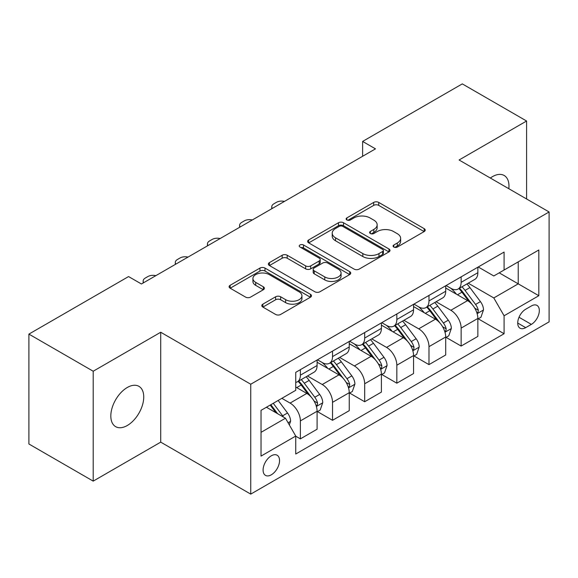 <?xml version="1.0" encoding="UTF-8"?>
<svg xmlns="http://www.w3.org/2000/svg" width="578" height="578" viewBox="0 0 578 578"><rect width="100%" height="100%" fill="white"/><g stroke="black" fill="none" stroke-linecap="round" stroke-linejoin="round"><path stroke-width="0.87" d="M393.82 247.052A2.5 1.445 0 0 0 397.353 247.052L424.18 231.568A3.569 2.059 0 0 0 425.227 230.109A3.569 2.059 0 0 0 424.18 228.65L378.735 202.416A3.569 2.059 0 0 0 373.684 202.416L346.858 217.906A2.5 1.445 0 0 0 346.128 218.925A2.5 1.445 0 0 0 346.858 219.943A2.5 1.445 0 0 0 350.398 219.943L353.866 217.942A11.423 6.596 0 0 1 370.028 217.942L373.814 220.124A11.423 6.596 0 0 1 377.159 224.791A11.423 6.596 0 0 1 373.814 229.452L370.339 231.46A2.5 1.445 0 0 0 369.609 232.479A2.5 1.445 0 0 0 370.339 233.498A2.5 1.445 0 0 0 373.872 233.498L377.347 231.496A11.423 6.596 0 0 1 393.502 231.496L397.288 233.678A11.423 6.596 0 0 1 400.641 238.346A11.423 6.596 0 0 1 397.288 243.013L393.82 245.014A2.5 1.445 0 0 0 393.091 246.033A2.5 1.445 0 0 0 393.82 247.052L393.82 245.014M127.283 425.509A23.279 13.439 120 0 0 142.491 404.99A23.279 13.439 120 0 0 138.922 386.335A23.279 13.439 120 0 0 127.283 387.491A23.279 13.439 120 0 0 112.074 408.003A23.279 13.439 120 0 0 115.643 426.658A23.279 13.439 120 0 0 127.283 425.509M508.835 188.717A23.279 13.439 120 0 0 504.153 175.474A23.279 13.439 120 0 0 492.514 176.622A23.279 13.439 120 0 0 490.346 178.046M271.32 474.805A11.639 6.719 120 0 0 278.921 464.553A11.639 6.719 120 0 0 277.137 455.226A11.639 6.719 120 0 0 271.32 455.796A11.639 6.719 120 0 0 263.713 466.056A11.639 6.719 120 0 0 265.497 475.383A11.639 6.719 120 0 0 271.32 474.805M262.853 304.158A3.569 2.059 0 0 0 261.805 305.61A3.569 2.059 0 0 0 262.853 307.07L275.605 314.432A3.569 2.059 0 0 0 280.655 314.432L310.444 297.229A3.569 2.059 0 0 0 311.491 295.777A3.569 2.059 0 0 0 310.444 294.318L264.999 268.084A3.569 2.059 0 0 0 259.948 268.084L230.16 285.279A3.569 2.059 0 0 0 229.112 286.739A3.569 2.059 0 0 0 230.16 288.198L245.556 297.085A3.569 2.059 0 0 0 250.606 297.085L263.358 289.723A3.569 2.059 0 0 0 264.406 288.27A3.569 2.059 0 0 0 263.358 286.811L255.722 282.404A9.551 5.513 0 0 1 252.926 278.502A9.551 5.513 0 0 1 258.821 273.408A9.551 5.513 0 0 1 269.225 274.601L299.144 291.876A9.551 5.513 0 0 1 301.94 295.777A9.551 5.513 0 0 1 296.044 300.871A9.551 5.513 0 0 1 285.64 299.671L280.655 296.796A3.569 2.059 0 0 0 275.605 296.796L262.853 304.158L262.853 307.07M160.72 332.249L93.203 371.228L28.9 334.106L28.9 443.991L93.203 481.12L160.72 442.141L250.744 494.111L250.744 384.226L160.72 332.249L160.72 442.141M526.594 198.976L526.594 121.012L459.077 159.99L549.1 211.967L250.744 384.226M526.594 121.012L462.292 83.889L362.623 141.429L362.623 156.277M28.9 334.106L128.569 276.566L141.429 283.986L375.483 148.857L362.623 141.429M354.119 269.102A3.569 2.059 0 0 0 359.169 269.102L388.958 251.9A3.569 2.059 0 0 0 390.005 250.44A3.569 2.059 0 0 0 388.958 248.988L343.513 222.747A3.569 2.059 0 0 0 338.47 222.747L308.674 239.949A3.569 2.059 0 0 0 307.633 241.409A3.569 2.059 0 0 0 308.674 242.861L354.119 269.102M300.965 247.594A2.5 1.445 0 0 1 303.501 247.948L303.501 244.978L349.704 271.653A3.569 2.059 0 0 1 350.745 273.112A3.569 2.059 0 0 1 349.704 274.564L319.909 291.767A3.569 2.059 0 0 1 314.858 291.767L269.42 265.533L269.42 262.614A3.569 2.059 0 0 0 268.373 264.074A3.569 2.059 0 0 0 269.42 265.533M269.42 262.614L282.165 255.252A3.569 2.059 0 0 1 287.215 255.252L305.646 265.894A3.569 2.059 0 0 0 310.697 265.894L319.15 261.01A3.569 2.059 0 0 0 320.198 259.551A3.569 2.059 0 0 0 319.15 258.099L299.968 247.016A2.5 1.445 0 0 1 299.231 245.997A2.5 1.445 0 0 1 300.777 244.667A2.5 1.445 0 0 1 303.501 244.978M531.355 305.964L525.691 309.23A11.278 6.51 120 0 0 518.329 319.172A11.278 6.51 120 0 0 520.055 328.203A11.278 6.51 120 0 0 525.691 327.647L531.355 324.381A11.278 6.51 120 0 0 538.718 314.446A11.278 6.51 120 0 0 536.991 305.408A11.278 6.51 120 0 0 531.355 305.964M250.744 494.111L549.1 321.859L549.1 211.967M478.237 266.985L493.8 275.966L504.088 270.027L504.088 252.059L295.748 372.34L295.748 390.309L261.032 410.358L261.032 456.1L295.748 436.05L295.748 454.019L504.088 333.737L504.088 315.769L493.8 297.945L468.223 283.184M504.088 270.027L538.812 249.985L538.812 295.719L504.088 315.769M93.203 371.228L93.203 481.12M499.204 272.852L518.235 283.841L518.235 261.863L538.812 249.985M493.8 297.945L518.235 283.841L538.812 295.719M261.032 432.337L285.467 418.226L266.429 407.237M295.748 436.195L300.379 438.868L300.379 420.9A14.551 8.403 -120 0 0 290.091 403.083L281.862 398.329M300.379 438.868L317.098 429.216L317.098 411.247A14.551 8.403 -120 0 0 306.81 393.43L295.748 387.043M317.488 411.623L332.531 420.307L332.531 402.339A14.551 8.403 -120 0 0 322.242 384.522L307.474 375.989M332.531 420.307L349.249 410.655L349.249 392.686A14.551 8.403 -120 0 0 338.961 374.869L317.098 362.247M349.639 393.062L364.682 401.746L364.682 383.778A14.551 8.403 -120 0 0 354.393 365.961L339.626 357.428M364.682 401.746L381.401 392.094L381.401 374.125A14.551 8.403 -120 0 0 371.112 356.308L349.249 343.686M381.791 374.501L396.833 383.185L396.833 365.217A14.551 8.403 -120 0 0 386.545 347.4L371.777 338.867M396.833 383.185L413.552 373.533L413.552 355.564A14.551 8.403 -120 0 0 403.263 337.747L381.401 325.125M413.935 355.932L428.984 364.624L428.984 346.656A14.551 8.403 -120 0 0 418.696 328.831L403.921 320.306M428.984 364.624L445.703 354.971L445.703 337.003A14.551 8.403 -120 0 0 435.415 319.179L413.552 306.557M446.086 337.371L461.136 346.063L461.136 328.094A14.551 8.403 -120 0 0 450.847 310.27L436.072 301.745M461.136 346.063L477.854 336.41L477.854 318.442A14.551 8.403 -120 0 0 467.566 300.618L445.703 287.996M446.086 285.546L450.847 288.292A14.551 8.403 -120 0 0 458.123 289.014A14.551 8.403 -120 0 0 461.136 282.353L461.136 276.862M413.935 304.107L418.696 306.853A14.551 8.403 -120 0 0 425.972 307.575A14.551 8.403 -120 0 0 428.984 300.914L428.984 295.423M381.783 322.669L386.545 325.421A14.551 8.403 -120 0 0 393.82 326.137A14.551 8.403 -120 0 0 396.833 319.475L396.833 313.984M349.639 341.237L354.393 343.982A14.551 8.403 -120 0 0 361.669 344.705A14.551 8.403 -120 0 0 364.682 338.043L364.682 332.545M317.488 359.798L322.242 362.543A14.551 8.403 -120 0 0 329.518 363.266A14.551 8.403 -120 0 0 332.531 356.604L332.531 351.106M478.237 318.81L504.088 333.737M458.123 289.014L474.841 279.362A14.551 8.403 -120 0 0 477.854 272.7L477.854 267.209M425.972 307.575L442.69 297.923A14.551 8.403 -120 0 0 445.703 291.261L445.703 285.77M393.82 326.137L410.539 316.484A14.551 8.403 -120 0 0 413.552 309.83L413.552 304.331M361.669 344.705L378.388 335.052A14.551 8.403 -120 0 0 381.401 328.391L381.401 322.892M329.518 363.266L346.236 353.613A14.551 8.403 -120 0 0 349.249 346.952L349.249 341.454M295.748 382.412A14.551 8.403 -120 0 0 297.367 381.827L314.085 372.174A14.551 8.403 -120 0 0 317.098 365.513L317.098 360.015M297.367 381.827A14.551 8.403 -120 0 0 300.379 375.165L300.379 369.667M285.467 418.226L295.748 436.05M394.817 247.406L397.288 245.982A11.423 6.596 0 0 0 400.641 241.315L400.641 238.346M377.159 224.791L377.159 227.761A11.423 6.596 0 0 1 373.814 232.421L371.336 233.852M424.129 231.597L378.735 205.385A3.569 2.059 0 0 0 373.684 205.385L347.862 220.297M388.915 251.929L343.513 225.716A3.569 2.059 0 0 0 338.47 225.716L308.724 242.89M382.65 251.466A2.5 1.445 0 0 0 383.38 250.44A2.5 1.445 0 0 0 382.65 249.421L342.761 226.395A2.5 1.445 0 0 0 339.221 226.395L335.565 228.505A11.423 6.596 0 0 0 332.22 233.172A11.423 6.596 0 0 0 335.565 237.833L362.832 253.576A11.423 6.596 0 0 0 378.987 253.576L382.65 251.466L382.65 254.436A2.5 1.445 0 0 0 383.38 253.417L383.38 250.44M332.22 233.172L332.22 236.142A11.423 6.596 0 0 0 335.565 240.802L335.565 237.833M382.65 254.436L378.987 256.545A11.423 6.596 0 0 1 362.832 256.545L335.565 240.802M269.464 265.555L282.165 258.221L282.165 255.252M320.198 259.551L320.198 262.52A3.569 2.059 0 0 1 319.15 263.98L310.697 268.864A3.569 2.059 0 0 1 305.646 268.864L287.215 258.221A3.569 2.059 0 0 0 282.165 258.221M303.501 247.948L349.654 274.593M324.771 276.934A9.551 5.513 0 0 0 335.182 278.134A9.551 5.513 0 0 0 341.078 273.04A9.551 5.513 0 0 0 338.274 269.138L327.733 263.055A3.569 2.059 0 0 0 322.69 263.055L314.23 267.932A3.569 2.059 0 0 0 313.182 269.391A3.569 2.059 0 0 0 314.23 270.851L324.771 276.934L324.771 279.904A9.551 5.513 0 0 0 335.182 281.103A9.551 5.513 0 0 0 341.078 276.009L341.078 273.04M313.182 269.391L313.182 272.361A3.569 2.059 0 0 0 314.23 273.82L314.23 270.851M324.771 279.904L314.23 273.82M301.94 295.777L301.94 298.747A9.551 5.513 0 0 1 296.044 303.84A9.551 5.513 0 0 1 285.64 302.641L280.655 299.765A3.569 2.059 0 0 0 275.605 299.765L262.903 307.099M252.926 278.502L252.926 281.472A9.551 5.513 0 0 0 255.722 285.373L255.722 282.404M263.308 289.751L255.722 285.373M310.393 297.258L264.999 271.053A3.569 2.059 0 0 0 259.948 271.053L230.203 288.22M477.854 319.034L480.939 317.25L483.511 309.83A9.638 5.563 -120 0 0 480.434 301.615L469.928 287.591A27.823 16.068 -120 0 0 466.887 283.95M456.439 294.195A27.823 16.068 -120 0 0 450.739 288.234M476.973 313.132L478.1 311.918L478.309 310.234A9.638 5.563 -120 0 0 475.55 304.44L465.037 290.409A27.823 16.068 -120 0 0 462.003 286.775M459.416 288.27A23.098 13.337 60 0 1 463.202 292.584L472.096 304.454M458.918 288.559A27.823 16.068 60 0 1 461.952 292.193L468.939 301.521M284.441 201.419A7.276 4.198 -0 0 0 276.465 202.314L273.893 203.803A7.276 4.198 -0 0 0 271.761 206.772A7.276 4.198 -0 0 0 272.332 208.412M445.703 337.595L448.788 335.811L451.36 328.391A9.638 5.563 -120 0 0 448.282 320.183L437.777 306.152A27.823 16.068 -120 0 0 434.735 302.518M424.288 312.756A27.823 16.068 -120 0 0 418.588 306.795M444.822 331.693L445.949 330.479L446.158 328.803A9.638 5.563 -120 0 0 443.398 323.001L432.886 308.97A27.823 16.068 -120 0 0 429.851 305.336M427.265 306.831A23.098 13.337 60 0 1 431.051 311.145L439.945 323.015M426.766 307.12A27.823 16.068 60 0 1 429.801 310.754L436.787 320.082M252.29 219.98A7.276 4.198 -0 0 0 244.313 220.875L241.741 222.364A7.276 4.198 -0 0 0 239.61 225.333A7.276 4.198 -0 0 0 240.181 226.973M413.552 356.156L416.637 354.379L419.209 346.952A9.638 5.563 -120 0 0 416.131 338.744L405.626 324.713A27.823 16.068 -120 0 0 402.591 321.079M392.137 331.317A27.823 16.068 -120 0 0 386.436 325.356M412.678 350.254L413.797 349.047L414.007 347.364A9.638 5.563 -120 0 0 411.247 341.562L400.735 327.538A27.823 16.068 -120 0 0 397.7 323.897M395.114 325.392A23.098 13.337 60 0 1 398.907 329.706L407.793 341.576M394.615 325.681A27.823 16.068 60 0 1 397.65 329.316L404.636 338.643M220.139 238.541A7.276 4.198 -0 0 0 212.162 239.436L209.59 240.925A7.276 4.198 -0 0 0 207.459 243.894A7.276 4.198 -0 0 0 208.037 245.534M381.401 374.717L384.486 372.94L387.058 365.513A9.638 5.563 -120 0 0 383.98 357.305L373.475 343.274A27.823 16.068 -120 0 0 370.44 339.64M359.986 349.885A27.823 16.068 -120 0 0 354.285 343.917M380.526 368.815L381.646 367.608L381.856 365.925A9.638 5.563 -120 0 0 379.096 360.123L368.583 346.099A27.823 16.068 -120 0 0 365.549 342.458M362.962 343.953A23.098 13.337 60 0 1 366.755 348.267L375.649 360.137M362.464 344.242A27.823 16.068 60 0 1 365.498 347.877L372.485 357.204M187.994 257.102A7.276 4.198 -0 0 0 180.011 258.005L177.439 259.486A7.276 4.198 -0 0 0 175.307 262.455A7.276 4.198 -0 0 0 175.885 264.095M349.249 393.286L352.334 391.501L354.906 384.074A9.638 5.563 -120 0 0 351.829 375.866L341.323 361.835A27.823 16.068 -120 0 0 338.289 358.201M327.834 368.446A27.823 16.068 -120 0 0 322.141 362.478M348.375 387.376L349.495 386.169L349.704 384.486A9.638 5.563 -120 0 0 346.945 378.691L336.432 364.66A27.823 16.068 -120 0 0 333.398 361.026M330.811 362.514A23.098 13.337 60 0 1 334.604 366.828L343.498 378.698M330.313 362.803A27.823 16.068 60 0 1 333.347 366.445L340.334 375.765M155.843 275.67A7.276 4.198 -0 0 0 147.86 276.566L145.288 278.047A7.276 4.198 -0 0 0 143.156 281.016A7.276 4.198 -0 0 0 143.734 282.656M317.098 411.847L320.183 410.062L322.755 402.635A9.638 5.563 -120 0 0 319.685 394.427L309.172 380.403A27.823 16.068 -120 0 0 306.138 376.762M316.224 405.944L317.344 404.73L317.553 403.047A9.638 5.563 -120 0 0 314.793 397.252L304.288 383.221A27.823 16.068 -120 0 0 301.246 379.587M298.66 381.083A23.098 13.337 60 0 1 302.453 385.389L311.347 397.259M298.161 381.364A27.823 16.068 60 0 1 301.196 385.006L308.182 394.333M289.325 424.909L290.604 421.196A9.638 5.563 -120 0 0 287.533 412.988L278.155 400.475M283.523 417.106A9.638 5.563 -120 0 0 282.642 415.813L273.264 403.292M270.851 404.687L277.592 413.682M270.179 405.077L275.894 412.706M290.091 403.083L306.81 393.43M322.242 384.522L338.961 374.869M354.393 365.961L371.112 356.308M386.545 347.4L403.263 337.747M418.696 328.831L435.415 319.179M450.847 310.27L467.566 300.618M461.136 282.353L477.854 272.7M461.136 328.094L477.854 318.442M428.984 346.656L445.703 337.003M428.984 300.914L445.703 291.261M396.833 365.217L413.552 355.564M396.833 319.475L413.552 309.83M364.682 383.778L381.401 374.125M364.682 338.043L381.401 328.391M332.531 402.339L349.249 392.686M332.531 356.604L349.249 346.952M300.379 420.9L317.098 411.247M300.379 375.165L317.098 365.513M519.022 317.257L531.355 324.381M517.722 323.044L525.691 327.647M397.288 245.982L397.288 243.013M370.339 233.498L370.339 231.46M373.814 232.421L373.814 229.452M346.858 219.943L346.858 217.906M373.684 205.385L373.684 202.416M378.735 205.385L378.735 202.416M424.18 231.568L424.18 228.65M308.674 242.861L308.674 239.949M338.47 225.716L338.47 222.747M343.513 225.716L343.513 222.747M388.958 251.9L388.958 248.988M362.832 256.545L362.832 253.576M378.987 256.545L378.987 253.576M287.215 258.221L287.215 255.252M305.646 268.864L305.646 265.894M310.697 268.864L310.697 265.894M319.15 263.98L319.15 261.01M349.704 274.564L349.704 271.653M275.605 299.765L275.605 296.796M280.655 299.765L280.655 296.796M285.64 302.641L285.64 299.671M263.358 289.723L263.358 286.811M230.16 288.198L230.16 285.279M259.948 271.053L259.948 268.084M264.999 271.053L264.999 268.084M310.444 297.229L310.444 294.318M477.132 313.659L483.446 310.01M465.037 290.409L469.928 287.591M457.458 294.787L461.952 292.193M475.55 304.44L480.434 301.615M474.784 308.204L478.309 310.234M444.981 332.22L451.295 328.571M432.886 308.97L437.777 306.152M425.307 313.348L429.801 310.754M443.398 323.001L448.282 320.183M442.632 326.765L446.158 328.803M412.829 350.781L419.144 347.14M400.735 327.538L405.626 324.713M393.156 331.909L397.65 329.316M411.247 341.562L416.131 338.744M410.481 345.326L414.007 347.364M380.678 369.342L386.993 365.701M368.583 346.099L373.475 343.274M361.012 350.47L365.498 347.877M379.096 360.123L383.98 357.305M378.33 363.887L381.856 365.925M348.534 387.903L354.841 384.262M336.432 364.66L341.323 361.835M328.86 369.031L333.347 366.445M346.945 378.691L351.829 375.866M346.179 382.455L349.704 384.486M316.383 406.471L322.697 402.823M304.288 383.221L309.172 380.403M296.709 387.6L301.196 385.006M314.793 397.252L319.685 394.427M314.027 401.016L317.553 403.047M288.097 422.793L290.546 421.384M282.642 415.813L287.533 412.988M271.761 206.772L271.761 208.745M239.61 225.333L239.61 227.306M207.459 243.894L207.459 245.867M175.307 262.455L175.307 264.428M143.156 281.016L143.156 282.989"/></g></svg>
